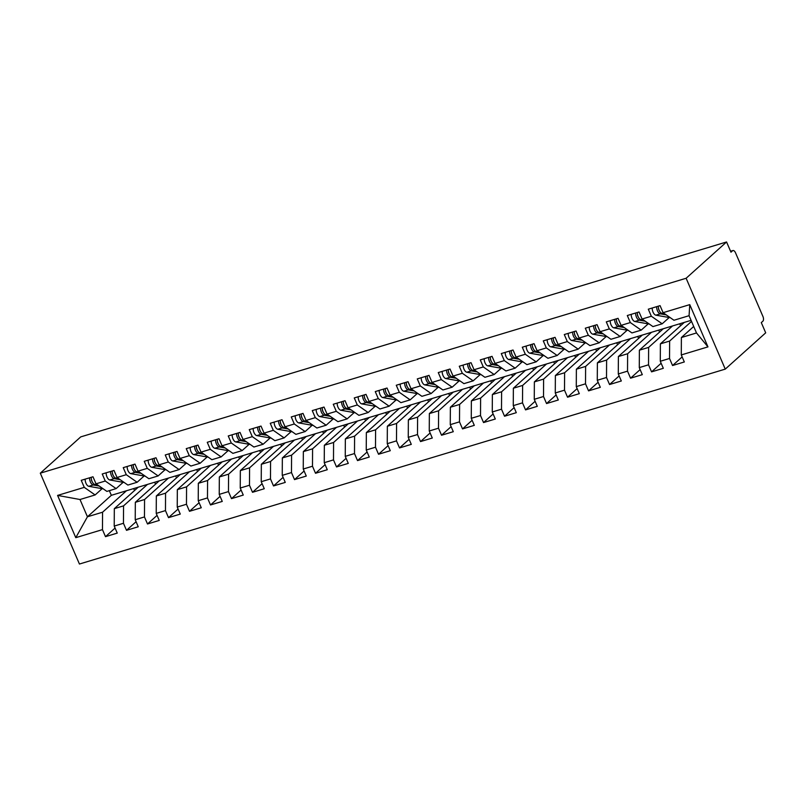 <?xml version="1.0" encoding="UTF-8"?>
<svg xmlns="http://www.w3.org/2000/svg" width="806" height="806" viewBox="0 0 806 806"><rect width="100%" height="100%" fill="white"/><g stroke="black" fill="none" stroke-linecap="round" stroke-linejoin="round"><path stroke-width="1.21" d="M730.568 251.26L732.946 250.545A3.778 1.864 73.2 0 1 735.525 252.822L762.919 316.426A3.778 1.864 73.2 0 1 762.889 321.171L761.297 322.601L765.7 332.828L725.259 369.118L79.431 564.029L40.3 473.172L686.128 278.261L725.259 369.118M680.586 325.725L679.74 323.77M659.58 332.062L658.744 330.107M638.584 338.399L637.737 336.445M617.577 344.746L616.741 342.792M596.581 351.084L595.735 349.129M575.575 357.421L574.728 355.466M554.568 363.758L553.732 361.803M533.572 370.095L532.726 368.14M512.566 376.432L511.729 374.478M491.559 382.769L490.723 380.815M470.563 389.117L469.717 387.162M449.557 395.454L448.72 393.499M428.56 401.791L427.714 399.836M407.554 408.128L406.708 406.174M386.548 414.465L385.711 412.511M365.551 420.803L364.705 418.848M344.545 427.14L343.709 425.185M323.549 433.487L322.702 431.532M302.542 439.824L301.696 437.87M281.536 446.161L280.7 444.207M260.54 452.498L259.693 450.544M239.533 458.836L238.697 456.881M218.537 465.173L217.691 463.218M197.53 471.51L196.684 469.555M176.524 477.857L175.688 475.903M155.528 484.194L154.681 482.24M57.589 495.418L84.267 487.368L95.128 494.944L80.006 499.508L57.589 495.418L75.784 537.673L102.463 529.623L105.495 536.665L117.253 533.109L114.22 526.066L123.459 523.285L126.492 530.318L138.259 526.771L135.227 519.729L144.465 516.938L147.498 523.981L159.256 520.434L156.223 513.392L165.472 510.601L168.504 517.643L180.262 514.097L177.229 507.055L186.468 504.264L189.501 511.306L201.268 507.76L198.236 500.717L207.474 497.927L210.507 504.969L222.265 501.423L219.232 494.38L228.471 491.589L231.503 498.632L243.271 495.075L240.238 488.033L249.477 485.252L252.51 492.295L264.267 488.738L261.235 481.696L270.484 478.915L273.516 485.947L285.274 482.401L282.241 475.359L291.48 472.568L294.512 479.61L306.28 476.064L303.247 469.021L312.486 466.231L315.519 473.273L327.276 469.727L324.244 462.684L333.493 459.894L336.515 466.936L348.283 463.39L345.25 456.347L354.489 453.556L357.521 460.599L369.279 457.052L366.246 450.01L375.495 447.219L378.528 454.262L390.285 450.705L387.253 443.673L396.492 440.882L399.524 447.924L411.292 444.368L408.259 437.326L417.498 434.545L420.531 441.577L432.288 438.031L429.255 430.988L438.504 428.198L441.537 435.24L453.294 431.694L450.262 424.651L459.501 421.86L462.533 428.903L474.301 425.356L471.268 418.314L480.507 415.523L483.54 422.566L495.297 419.019L492.265 411.977L501.503 409.186L504.536 416.228L516.303 412.682L513.271 405.64L522.51 402.849L525.542 409.891L537.3 406.335L534.267 399.302L543.516 396.512L546.549 403.554L558.306 399.998L555.274 392.955L564.512 390.175L567.545 397.207L579.312 393.66L576.28 386.618L585.519 383.827L588.551 390.87L600.309 387.323L597.276 380.281L606.515 377.49L609.548 384.533L621.315 380.986L618.283 373.944L627.521 371.153L630.554 378.195L642.311 374.649L639.279 367.607L648.528 364.816L651.56 371.858L663.318 368.312L660.285 361.269L669.524 358.479L672.557 365.521L684.324 361.965L681.292 354.932L681.382 337.523L696.505 332.959L689.07 315.69L673.957 320.254L663.096 312.678L689.765 304.628L707.96 346.882L681.292 354.932M663.096 312.678L660.064 305.635L648.296 309.192L651.329 316.234L642.09 319.015L639.057 311.972L627.3 315.529L630.332 322.571L621.083 325.352L618.051 318.32L606.293 321.866L609.326 328.908L600.087 331.699L597.055 324.657L585.297 328.203L588.32 335.246L579.081 338.036L576.048 330.994L564.291 334.54L567.323 341.583L558.084 344.374L555.052 337.331L543.284 340.878L546.317 347.92L537.078 350.711L534.046 343.668L522.288 347.215L525.321 354.257L516.072 357.048L513.039 350.005L501.282 353.562L504.314 360.604L495.075 363.385L492.043 356.343L480.275 359.899L483.308 366.942L474.069 369.722L471.036 362.69L459.279 366.236L462.312 373.279L453.073 376.07L450.04 369.027L438.273 372.574L441.305 379.616L432.066 382.407L429.034 375.364L417.276 378.911L420.309 385.953L411.06 388.744L408.027 381.701L396.27 385.248L399.302 392.29L390.064 395.081L387.031 388.039L375.264 391.585L378.296 398.627L369.057 401.418L366.025 394.376L354.267 397.932L357.3 404.965L348.061 407.755L345.028 400.713L333.261 404.269L336.293 411.312L327.055 414.093L324.022 407.06L312.265 410.607L315.297 417.649L306.048 420.44L303.016 413.397L291.258 416.944L294.291 423.986L285.052 426.777L282.019 419.735L270.252 423.281L273.284 430.323L264.046 433.114L261.013 426.072L249.256 429.618L252.288 436.661L243.049 439.451L240.017 432.409L228.249 435.955L231.282 442.998L222.043 445.789L219.01 438.746L207.253 442.303L210.285 449.335L201.037 452.126L198.004 445.083L186.246 448.64L189.279 455.682L180.04 458.463L177.008 451.431L165.24 454.977L168.273 462.019L159.034 464.81L156.001 457.768L144.244 461.314L147.276 468.357L138.028 471.147L134.995 464.105L123.237 467.651L126.27 474.694L117.031 477.484L113.999 470.442L102.231 473.988L105.264 481.031L96.025 483.822L92.992 476.779L81.235 480.326L84.267 487.368M691.538 321.403L669.625 341.069L660.386 343.86L684.294 322.4L691.085 320.355M669.524 358.479L669.625 341.069M660.285 361.269L660.386 343.86M689.07 315.69L689.765 304.628M672.536 325.946L648.618 347.406L639.38 350.197L663.288 328.737L684.294 322.4M648.528 364.816L648.618 347.406M639.279 367.607L639.38 350.197M651.329 316.234L662.189 323.8L669.192 317.524M662.189 323.8L652.951 326.591L642.09 319.015M651.53 332.284L627.622 353.743L618.383 356.534L642.291 335.074L663.288 328.737M627.521 371.153L627.622 353.743M618.283 373.944L618.383 356.534M630.332 322.571L641.193 330.148L648.195 323.861M641.193 330.148L631.944 332.928L621.083 325.352M630.524 338.621L606.616 360.08L597.377 362.871L621.285 341.412L642.291 335.074M606.515 377.49L606.616 360.08M597.276 380.281L597.377 362.871M609.326 328.908L620.187 336.485L627.189 330.198M620.187 336.485L610.948 339.276L600.087 331.699M609.527 344.968L585.619 366.418L576.371 369.208L600.289 347.749L621.285 341.412M585.519 383.827L585.619 366.418M576.28 386.618L576.371 369.208M588.32 335.246L599.18 342.822L606.193 336.535M599.18 342.822L589.942 345.613L579.081 338.036M588.521 351.305L564.613 372.765L555.374 375.546L579.282 354.096L600.289 347.749M564.512 390.175L564.613 372.765M555.274 392.955L555.374 375.546M567.323 341.583L578.184 349.159L585.186 342.872M578.184 349.159L568.945 351.95L558.084 344.374M567.525 357.642L543.607 379.102L534.368 381.893L558.276 360.433L579.282 354.096M543.516 396.512L543.607 379.102M534.267 399.302L534.368 381.893M546.317 347.92L557.178 355.496L564.18 349.21M557.178 355.496L547.939 358.287L537.078 350.711M546.518 363.98L522.61 385.439L513.372 388.23L537.28 366.77L558.276 360.433M522.51 402.849L522.61 385.439M513.271 405.64L513.372 388.23M525.321 354.257L536.181 361.834L543.184 355.547M536.181 361.834L526.933 364.624L516.072 357.048M525.512 370.317L501.604 391.776L492.365 394.567L516.273 373.107L537.28 366.77M501.503 409.186L501.604 391.776M492.265 411.977L492.365 394.567M504.314 360.604L515.175 368.171L522.177 361.884M515.175 368.171L505.936 370.962L495.075 363.385M504.516 376.654L480.608 398.114L471.359 400.904L495.267 379.445L516.273 373.107M480.507 415.523L480.608 398.114M471.268 418.314L471.359 400.904M483.308 366.942L494.169 374.518L501.171 368.231M494.169 374.518L484.93 377.299L474.069 369.722M483.509 382.991L459.601 404.451L450.363 407.242L474.271 385.782L495.267 379.445M459.501 421.86L459.601 404.451M450.262 424.651L450.363 407.242M462.312 373.279L473.172 380.855L480.175 374.568M473.172 380.855L463.924 383.646L453.073 376.07M462.503 389.338L438.595 410.788L429.356 413.579L453.264 392.119L474.271 385.782M438.504 428.198L438.595 410.788M429.255 430.988L429.356 413.579M441.305 379.616L452.166 387.192L459.168 380.906M452.166 387.192L442.927 389.983L432.066 382.407M441.507 395.675L417.599 417.135L408.36 419.916L432.268 398.466L453.264 392.119M417.498 434.545L417.599 417.135M408.259 437.326L408.36 419.916M420.309 385.953L431.16 393.53L438.172 387.243M431.16 393.53L421.921 396.32L411.06 388.744M420.5 402.013L396.592 423.472L387.354 426.253L411.262 404.803L432.268 398.466M396.492 440.882L396.592 423.472M387.253 443.673L387.354 426.253M399.302 392.29L410.163 399.867L417.165 393.58M410.163 399.867L400.925 402.657L390.064 395.081M399.504 408.35L375.596 429.81L366.347 432.6L390.255 411.141L411.262 404.803M375.495 447.219L375.596 429.81M366.246 450.01L366.347 432.6M378.296 398.627L389.157 406.204L396.159 399.917M389.157 406.204L379.918 408.995L369.057 401.418M378.498 414.687L354.59 436.147L345.351 438.938L369.259 417.478L390.255 411.141M354.489 453.556L354.59 436.147M345.25 456.347L345.351 438.938M357.3 404.965L368.161 412.541L375.163 406.254M368.161 412.541L358.912 415.332L348.061 407.755M357.491 421.024L333.583 442.484L324.344 445.275L348.252 423.815L369.259 417.478M333.493 459.894L333.583 442.484M324.244 462.684L324.344 445.275M336.293 411.312L347.154 418.888L354.156 412.601M347.154 418.888L337.916 421.669L327.055 414.093M336.495 427.361L312.587 448.821L303.338 451.612L327.256 430.152L348.252 423.815M312.486 466.231L312.587 448.821M303.247 469.021L303.338 451.612M315.297 417.649L326.148 425.225L333.16 418.939M326.148 425.225L316.909 428.006L306.048 420.44M315.489 433.709L291.581 455.158L282.342 457.949L306.25 436.489L327.256 430.152M291.48 472.568L291.581 455.158M282.241 475.359L282.342 457.949M294.291 423.986L305.152 431.563L312.154 425.276M305.152 431.563L295.913 434.353L285.052 426.777M294.492 440.046L270.574 461.495L261.335 464.286L285.243 442.837L306.25 436.489M270.484 478.915L270.574 461.495M261.235 481.696L261.335 464.286M273.284 430.323L284.145 437.9L291.147 431.613M284.145 437.9L274.906 440.691L264.046 433.114M273.486 446.383L249.578 467.843L240.339 470.623L264.247 449.174L285.243 442.837M249.477 485.252L249.578 467.843M240.238 488.033L240.339 470.623M252.288 436.661L263.149 444.237L270.151 437.95M263.149 444.237L253.9 447.028L243.049 439.451M252.48 452.72L228.572 474.18L219.333 476.971L243.241 455.511L264.247 449.174M228.471 491.589L228.572 474.18M219.232 494.38L219.333 476.971M231.282 442.998L242.143 450.574L249.145 444.287M242.143 450.574L232.904 453.365L222.043 445.789M231.483 459.057L207.575 480.517L198.326 483.308L222.244 461.848L243.241 455.511M207.474 497.927L207.575 480.517M198.236 500.717L198.326 483.308M210.285 449.335L221.136 456.911L228.148 450.625M221.136 456.911L211.897 459.702L201.037 452.126M210.477 465.394L186.569 486.854L177.33 489.645L201.238 468.185L222.244 461.848M186.468 504.264L186.569 486.854M177.229 507.055L177.33 489.645M189.279 455.682L200.14 463.249L207.142 456.972M200.14 463.249L190.901 466.039L180.04 458.463M189.481 471.732L165.562 493.191L156.324 495.982L180.232 474.522L201.238 468.185M165.472 510.601L165.562 493.191M156.223 513.392L156.324 495.982M168.273 462.019L179.134 469.596L186.136 463.309M179.134 469.596L169.895 472.376L159.034 464.81M168.474 478.079L144.566 499.529L135.327 502.319L159.235 480.86L180.232 474.522M144.465 516.938L144.566 499.529M135.227 519.729L135.327 502.319M147.276 468.357L158.137 475.933L165.139 469.646M158.137 475.933L148.888 478.724L138.028 471.147M147.468 484.416L123.56 505.866L114.321 508.657L138.229 487.207L159.235 480.86M123.459 523.285L123.56 505.866M114.22 526.066L114.321 508.657M126.27 474.694L137.131 482.27L144.133 475.983M137.131 482.27L127.892 485.061L117.031 477.484M134.521 490.532L133.685 488.577M126.471 490.753L102.564 512.213L87.441 516.777L111.349 495.317L138.229 487.207M102.463 529.623L102.564 512.213M75.784 537.673L87.441 516.777L80.006 499.508M105.264 481.031L116.124 488.607L123.137 482.32M116.124 488.607L106.886 491.398L96.025 483.822M732.946 250.545A3.778 1.864 73.2 0 0 732.563 250.757L730.971 252.187L726.569 241.971L686.128 278.261M726.569 241.971L80.741 436.882L40.3 473.172M693.714 326.46L681.382 337.523M109.344 490.653L111.349 495.317M95.128 494.944L102.13 488.658M707.96 346.882L696.505 332.959M105.495 536.665L115.077 528.061M126.492 530.318L136.083 521.724M147.498 523.981L157.079 515.377M168.504 517.643L178.086 509.039M189.501 511.306L199.092 502.702M210.507 504.969L220.088 496.365M231.503 498.632L241.095 490.028M252.51 492.295L262.091 483.691M273.516 485.947L283.097 477.354M294.512 479.61L304.104 471.006M315.519 473.273L325.1 464.669M336.515 466.936L346.106 458.332M357.521 460.599L367.113 451.995M378.528 454.262L388.109 445.658M399.524 447.924L409.116 439.32M420.531 441.577L430.112 432.983M441.537 435.24L451.118 426.636M462.533 428.903L472.125 420.299M483.54 422.566L493.121 413.962M504.536 416.228L514.127 407.624M525.542 409.891L535.124 401.287M546.549 403.554L556.13 394.95M567.545 397.207L577.136 388.613M588.551 390.87L598.133 382.266M609.548 384.533L619.139 375.928M630.554 378.195L640.135 369.591M651.56 371.858L661.142 363.254M672.557 365.521L682.148 356.917M97.667 484.96L94.886 484.477A5.048 2.489 -106.8 0 1 92.055 481.404A1.763 0.866 -106.8 0 1 91.662 480.749A1.763 0.866 -106.8 0 1 91.4 479.238M85.174 479.137A5.048 2.489 73.2 0 0 85.96 483.237A5.048 2.489 73.2 0 0 88.791 486.31L103.249 488.859M99.198 486.038L93.204 484.98A5.048 2.489 -106.8 0 1 90.373 481.907A5.048 2.489 -106.8 0 1 89.587 477.807M92.055 481.404A5.048 2.489 -106.8 0 1 91.259 477.303M113.052 475.056A1.763 0.866 -106.8 0 1 112.669 474.412A1.763 0.866 -106.8 0 1 112.397 472.9M106.18 472.8A5.048 2.489 73.2 0 0 106.966 476.9A5.048 2.489 73.2 0 0 109.797 479.973L124.245 482.522M120.205 479.701L114.21 478.643A5.048 2.489 -106.8 0 1 111.379 475.57A5.048 2.489 -106.8 0 1 110.583 471.47M118.663 478.623L115.883 478.139A5.048 2.489 -106.8 0 1 113.052 475.066A5.048 2.489 -106.8 0 1 112.266 470.966M139.67 472.286L136.889 471.792A5.048 2.489 -106.8 0 1 134.058 468.729A1.763 0.866 -106.8 0 1 133.675 468.064A1.763 0.866 -106.8 0 1 133.403 466.553M127.177 466.462A5.048 2.489 73.2 0 0 127.963 470.563A5.048 2.489 73.2 0 0 130.794 473.636L145.251 476.185M141.211 473.364L135.207 472.306A5.048 2.489 -106.8 0 1 132.375 469.233A5.048 2.489 -106.8 0 1 131.59 465.133M134.058 468.729A5.048 2.489 -106.8 0 1 133.272 464.629M160.666 465.949L157.885 465.455A5.048 2.489 -106.8 0 1 155.054 462.382A1.763 0.866 -106.8 0 1 154.671 461.727A1.763 0.866 -106.8 0 1 154.399 460.216M148.183 460.125A5.048 2.489 73.2 0 0 148.969 464.226A5.048 2.489 73.2 0 0 151.8 467.299L166.258 469.838M162.208 467.017L156.213 465.969A5.048 2.489 -106.8 0 1 153.382 462.896A5.048 2.489 -106.8 0 1 152.586 458.795M155.054 462.382A5.048 2.489 -106.8 0 1 154.268 458.292M181.672 459.611L178.892 459.118A5.048 2.489 -106.8 0 1 176.061 456.045A1.763 0.866 -106.8 0 1 175.678 455.39A1.763 0.866 -106.8 0 1 175.406 453.879M169.179 453.788A5.048 2.489 73.2 0 0 169.975 457.889A5.048 2.489 73.2 0 0 172.806 460.961L187.254 463.5M183.214 460.679L177.209 459.622A5.048 2.489 -106.8 0 1 174.378 456.559A5.048 2.489 -106.8 0 1 173.592 452.458M176.061 456.045A5.048 2.489 -106.8 0 1 175.275 451.944M202.679 453.274L199.898 452.781A5.048 2.489 -106.8 0 1 197.067 449.708A1.763 0.866 -106.8 0 1 196.674 449.053A1.763 0.866 -106.8 0 1 196.412 447.542M190.186 447.451A5.048 2.489 73.2 0 0 190.972 451.551A5.048 2.489 73.2 0 0 193.803 454.614L208.26 457.163M204.22 454.342L198.216 453.284A5.048 2.489 -106.8 0 1 195.384 450.211A5.048 2.489 -106.8 0 1 194.599 446.121M197.067 449.708A5.048 2.489 -106.8 0 1 196.271 445.607M223.675 446.927L220.894 446.443A5.048 2.489 -106.8 0 1 218.063 443.371A1.763 0.866 -106.8 0 1 217.68 442.716A1.763 0.866 -106.8 0 1 217.408 441.204M211.192 441.114A5.048 2.489 73.2 0 0 211.978 445.204A5.048 2.489 73.2 0 0 214.809 448.277L229.257 450.826M225.217 448.005L219.222 446.947A5.048 2.489 -106.8 0 1 216.391 443.874A5.048 2.489 -106.8 0 1 215.595 439.774M218.063 443.371A5.048 2.489 -106.8 0 1 217.277 439.27M239.07 437.023A1.763 0.866 -106.8 0 1 238.687 436.378A1.763 0.866 -106.8 0 1 238.415 434.867M232.188 434.766A5.048 2.489 73.2 0 0 232.974 438.867A5.048 2.489 73.2 0 0 235.805 441.94L250.263 444.489M246.223 441.668L240.218 440.61A5.048 2.489 -106.8 0 1 237.387 437.537A5.048 2.489 -106.8 0 1 236.601 433.437M244.681 440.59L241.901 440.106A5.048 2.489 -106.8 0 1 239.07 437.033A5.048 2.489 -106.8 0 1 238.284 432.933M265.688 434.253L262.907 433.769A5.048 2.489 -106.8 0 1 260.076 430.696A1.763 0.866 -106.8 0 1 259.683 430.041A1.763 0.866 -106.8 0 1 259.421 428.53M253.195 428.429A5.048 2.489 73.2 0 0 253.981 432.53A5.048 2.489 73.2 0 0 256.812 435.603L271.269 438.152M267.219 435.331L261.225 434.273A5.048 2.489 -106.8 0 1 258.394 431.2A5.048 2.489 -106.8 0 1 257.608 427.099M260.076 430.696A5.048 2.489 -106.8 0 1 259.28 426.596M286.684 427.915L283.903 427.422A5.048 2.489 -106.8 0 1 281.072 424.359A1.763 0.866 -106.8 0 1 280.69 423.704A1.763 0.866 -106.8 0 1 280.417 422.183M274.191 422.092A5.048 2.489 73.2 0 0 274.987 426.193A5.048 2.489 73.2 0 0 277.818 429.266L292.266 431.815M288.226 428.994L282.221 427.936A5.048 2.489 -106.8 0 1 279.39 424.863A5.048 2.489 -106.8 0 1 278.604 420.762M281.072 424.359A5.048 2.489 -106.8 0 1 280.286 420.258M302.069 418.012A1.763 0.866 -106.8 0 1 301.696 417.357A1.763 0.866 -106.8 0 1 301.424 415.846M295.197 415.755A5.048 2.489 73.2 0 0 295.983 419.855A5.048 2.489 73.2 0 0 298.814 422.928L313.272 425.467M309.232 422.646L303.227 421.598A5.048 2.489 -106.8 0 1 300.396 418.526A5.048 2.489 -106.8 0 1 299.61 414.425M307.69 421.578L304.91 421.085A5.048 2.489 -106.8 0 1 302.079 418.012A5.048 2.489 -106.8 0 1 301.293 413.921M328.687 415.241L325.906 414.747A5.048 2.489 -106.8 0 1 323.075 411.675A1.763 0.866 -106.8 0 1 322.692 411.02A1.763 0.866 -106.8 0 1 322.42 409.508M316.204 409.418A5.048 2.489 73.2 0 0 316.99 413.518A5.048 2.489 73.2 0 0 319.821 416.591L334.268 419.13M330.228 416.309L324.234 415.251A5.048 2.489 -106.8 0 1 321.403 412.188A5.048 2.489 -106.8 0 1 320.607 408.088M323.075 411.675A5.048 2.489 -106.8 0 1 322.289 407.574M349.693 408.904L346.912 408.41A5.048 2.489 -106.8 0 1 344.081 405.337A1.763 0.866 -106.8 0 1 343.699 404.683A1.763 0.866 -106.8 0 1 343.427 403.171M337.2 403.081A5.048 2.489 73.2 0 0 337.986 407.181A5.048 2.489 73.2 0 0 340.817 410.244L355.275 412.793M351.235 409.972L345.23 408.914A5.048 2.489 -106.8 0 1 342.399 405.841A5.048 2.489 -106.8 0 1 341.613 401.751M344.081 405.337A5.048 2.489 -106.8 0 1 343.296 401.237M365.078 398.99A1.763 0.866 -106.8 0 1 364.695 398.345A1.763 0.866 -106.8 0 1 364.433 396.834M358.207 396.743A5.048 2.489 73.2 0 0 358.992 400.834A5.048 2.489 73.2 0 0 361.823 403.907L376.281 406.456M372.231 403.635L366.236 402.577A5.048 2.489 -106.8 0 1 363.405 399.504A5.048 2.489 -106.8 0 1 362.619 395.403M370.7 402.557L367.919 402.073A5.048 2.489 -106.8 0 1 365.088 399A5.048 2.489 -106.8 0 1 364.292 394.9M391.696 396.22L388.915 395.736A5.048 2.489 -106.8 0 1 386.084 392.663A1.763 0.866 -106.8 0 1 385.701 392.008A1.763 0.866 -106.8 0 1 385.429 390.497M379.203 390.396A5.048 2.489 73.2 0 0 379.999 394.497A5.048 2.489 73.2 0 0 382.83 397.57L397.277 400.119M393.237 397.298L387.233 396.24A5.048 2.489 -106.8 0 1 384.402 393.167A5.048 2.489 -106.8 0 1 383.616 389.066M386.084 392.663A5.048 2.489 -106.8 0 1 385.298 388.563M412.702 389.882L409.922 389.399A5.048 2.489 -106.8 0 1 407.09 386.326A1.763 0.866 -106.8 0 1 406.708 385.671A1.763 0.866 -106.8 0 1 406.436 384.16M400.209 384.059A5.048 2.489 73.2 0 0 400.995 388.16A5.048 2.489 73.2 0 0 403.826 391.232L418.284 393.781M414.244 390.96L408.239 389.903A5.048 2.489 -106.8 0 1 405.408 386.83A5.048 2.489 -106.8 0 1 404.622 382.729M407.09 386.326A5.048 2.489 -106.8 0 1 406.305 382.225M433.699 383.545L430.918 383.052A5.048 2.489 -106.8 0 1 428.087 379.989A1.763 0.866 -106.8 0 1 427.704 379.334A1.763 0.866 -106.8 0 1 427.432 377.812M421.216 377.722A5.048 2.489 73.2 0 0 422.001 381.822A5.048 2.489 73.2 0 0 424.833 384.895L439.29 387.444M435.24 384.623L429.245 383.565A5.048 2.489 -106.8 0 1 426.414 380.492A5.048 2.489 -106.8 0 1 425.618 376.392M428.087 379.989A5.048 2.489 -106.8 0 1 427.301 375.888M454.705 377.208L451.924 376.714A5.048 2.489 -106.8 0 1 449.093 373.641A1.763 0.866 -106.8 0 1 448.71 372.987A1.763 0.866 -106.8 0 1 448.438 371.475M442.212 371.385A5.048 2.489 73.2 0 0 442.998 375.485A5.048 2.489 73.2 0 0 445.829 378.558L460.286 381.097M456.246 378.286L450.242 377.228A5.048 2.489 -106.8 0 1 447.411 374.155A5.048 2.489 -106.8 0 1 446.625 370.055M449.093 373.641A5.048 2.489 -106.8 0 1 448.307 369.551M475.711 370.871L472.931 370.377A5.048 2.489 -106.8 0 1 470.1 367.304A1.763 0.866 -106.8 0 1 469.707 366.649A1.763 0.866 -106.8 0 1 469.445 365.138M463.218 365.047A5.048 2.489 73.2 0 0 464.004 369.148A5.048 2.489 73.2 0 0 466.835 372.221L481.293 374.76M477.243 371.939L471.248 370.881A5.048 2.489 -106.8 0 1 468.417 367.818A5.048 2.489 -106.8 0 1 467.631 363.718M470.1 367.304A5.048 2.489 -106.8 0 1 469.304 363.204M491.096 360.957A1.763 0.866 -106.8 0 1 490.713 360.312A1.763 0.866 -106.8 0 1 490.441 358.801M484.215 358.71A5.048 2.489 73.2 0 0 485.01 362.811A5.048 2.489 73.2 0 0 487.842 365.874L502.289 368.423M498.249 365.602L492.244 364.544A5.048 2.489 -106.8 0 1 489.413 361.471A5.048 2.489 -106.8 0 1 488.627 357.38M496.708 364.534L493.927 364.04A5.048 2.489 -106.8 0 1 491.096 360.967A5.048 2.489 -106.8 0 1 490.31 356.867M517.714 358.186L514.933 357.703A5.048 2.489 -106.8 0 1 512.102 354.63A1.763 0.866 -106.8 0 1 511.719 353.975A1.763 0.866 -106.8 0 1 511.447 352.464M505.221 352.373A5.048 2.489 73.2 0 0 506.007 356.464A5.048 2.489 73.2 0 0 508.838 359.536L523.296 362.085M519.255 359.264L513.251 358.207A5.048 2.489 -106.8 0 1 510.42 355.134A5.048 2.489 -106.8 0 1 509.634 351.033M512.102 354.63A5.048 2.489 -106.8 0 1 511.316 350.529M538.71 351.849L535.93 351.366A5.048 2.489 -106.8 0 1 533.098 348.293A1.763 0.866 -106.8 0 1 532.716 347.638A1.763 0.866 -106.8 0 1 532.444 346.127M526.227 346.026A5.048 2.489 73.2 0 0 527.013 350.126A5.048 2.489 73.2 0 0 529.844 353.199L544.302 355.748M540.252 352.927L534.257 351.869A5.048 2.489 -106.8 0 1 531.426 348.797A5.048 2.489 -106.8 0 1 530.63 344.696M533.098 348.293A5.048 2.489 -106.8 0 1 532.313 344.192M559.717 345.512L556.936 345.028A5.048 2.489 -106.8 0 1 554.105 341.956A1.763 0.866 -106.8 0 1 553.722 341.301A1.763 0.866 -106.8 0 1 553.45 339.789M547.224 339.689A5.048 2.489 73.2 0 0 548.02 343.789A5.048 2.489 73.2 0 0 550.851 346.862L565.298 349.411M561.258 346.59L555.253 345.532A5.048 2.489 -106.8 0 1 552.422 342.459A5.048 2.489 -106.8 0 1 551.636 338.359M554.105 341.956A5.048 2.489 -106.8 0 1 553.319 337.855M575.101 335.608A1.763 0.866 -106.8 0 1 574.718 334.964A1.763 0.866 -106.8 0 1 574.456 333.452M568.23 333.352A5.048 2.489 73.2 0 0 569.016 337.452A5.048 2.489 73.2 0 0 571.847 340.525L586.305 343.074M582.264 340.253L576.26 339.195A5.048 2.489 -106.8 0 1 573.429 336.122A5.048 2.489 -106.8 0 1 572.643 332.022M580.723 339.175L577.942 338.681A5.048 2.489 -106.8 0 1 575.111 335.618A5.048 2.489 -106.8 0 1 574.315 331.518M601.719 332.838L598.939 332.344A5.048 2.489 -106.8 0 1 596.108 329.271A1.763 0.866 -106.8 0 1 595.725 328.616A1.763 0.866 -106.8 0 1 595.453 327.105M589.236 327.014A5.048 2.489 73.2 0 0 590.022 331.115A5.048 2.489 73.2 0 0 592.853 334.188L607.301 336.727M603.261 333.916L597.266 332.858A5.048 2.489 -106.8 0 1 594.435 329.785A5.048 2.489 -106.8 0 1 593.639 325.684M596.108 329.271A5.048 2.489 -106.8 0 1 595.322 325.181M622.726 326.501L619.945 326.007A5.048 2.489 -106.8 0 1 617.114 322.934A1.763 0.866 -106.8 0 1 616.731 322.279A1.763 0.866 -106.8 0 1 616.459 320.768M610.233 320.677A5.048 2.489 73.2 0 0 611.019 324.778A5.048 2.489 73.2 0 0 613.85 327.851L628.307 330.389M624.267 327.568L618.262 326.521A5.048 2.489 -106.8 0 1 615.431 323.448A5.048 2.489 -106.8 0 1 614.646 319.347M617.114 322.934A5.048 2.489 -106.8 0 1 616.328 318.833M643.722 320.163L640.951 319.67A5.048 2.489 -106.8 0 1 638.12 316.597A1.763 0.866 -106.8 0 1 637.727 315.942A1.763 0.866 -106.8 0 1 637.465 314.431M631.239 314.34A5.048 2.489 73.2 0 0 632.025 318.441A5.048 2.489 73.2 0 0 634.856 321.503L649.314 324.052M645.263 321.231L639.269 320.173A5.048 2.489 -106.8 0 1 636.438 317.111A5.048 2.489 -106.8 0 1 635.652 313.01M638.12 316.597A5.048 2.489 -106.8 0 1 637.324 312.496M664.728 313.826L661.948 313.333A5.048 2.489 -106.8 0 1 659.117 310.26A1.763 0.866 -106.8 0 1 658.734 309.605A1.763 0.866 -106.8 0 1 658.462 308.094M652.235 308.003A5.048 2.489 73.2 0 0 653.031 312.093A5.048 2.489 73.2 0 0 655.862 315.166L670.31 317.715M666.27 314.894L660.265 313.836A5.048 2.489 -106.8 0 1 657.434 310.763A5.048 2.489 -106.8 0 1 656.648 306.673M659.117 310.26A5.048 2.489 -106.8 0 1 658.331 306.159M732.563 250.757L730.609 251.351M94.886 484.477L96.337 484.033M88.791 486.31L93.204 484.98M115.883 478.139L117.333 477.696M109.797 479.973L114.21 478.643M136.889 471.792L138.34 471.359M130.794 473.636L135.207 472.306M157.885 465.455L159.336 465.022M151.8 467.299L156.213 465.969M178.892 459.118L180.343 458.685M172.806 460.961L177.209 459.622M199.898 452.781L201.349 452.337M193.803 454.614L198.216 453.284M220.894 446.443L222.345 446M214.809 448.277L219.222 446.947M241.901 440.106L243.352 439.663M235.805 441.94L240.218 440.61M262.907 433.769L264.358 433.326M256.812 435.603L261.225 434.273M283.903 427.422L285.354 426.989M277.818 429.266L282.221 427.936M304.91 421.085L306.361 420.651M298.814 422.928L303.227 421.598M325.906 414.747L327.357 414.314M319.821 416.591L324.234 415.251M346.912 408.41L348.363 407.977M340.817 410.244L345.23 408.914M367.919 402.073L369.37 401.63M361.823 403.907L366.236 402.577M388.915 395.736L390.366 395.293M382.83 397.57L387.233 396.24M409.922 389.399L411.372 388.955M403.826 391.232L408.239 389.903M430.918 383.052L432.369 382.618M424.833 384.895L429.245 383.565M451.924 376.714L453.375 376.281M445.829 378.558L450.242 377.228M472.931 370.377L474.381 369.944M466.835 372.221L471.248 370.881M493.927 364.04L495.378 363.607M487.842 365.874L492.244 364.544M514.933 357.703L516.384 357.26M508.838 359.536L513.251 358.207M535.93 351.366L537.38 350.922M529.844 353.199L534.257 351.869M556.936 345.028L558.387 344.585M550.851 346.862L555.253 345.532M577.942 338.681L579.393 338.248M571.847 340.525L576.26 339.195M598.939 332.344L600.389 331.911M592.853 334.188L597.266 332.858M619.945 326.007L621.396 325.574M613.85 327.851L618.262 326.521M640.951 319.67L642.402 319.236M634.856 321.503L639.269 320.173M661.948 313.333L663.398 312.889M655.862 315.166L660.265 313.836"/></g></svg>
